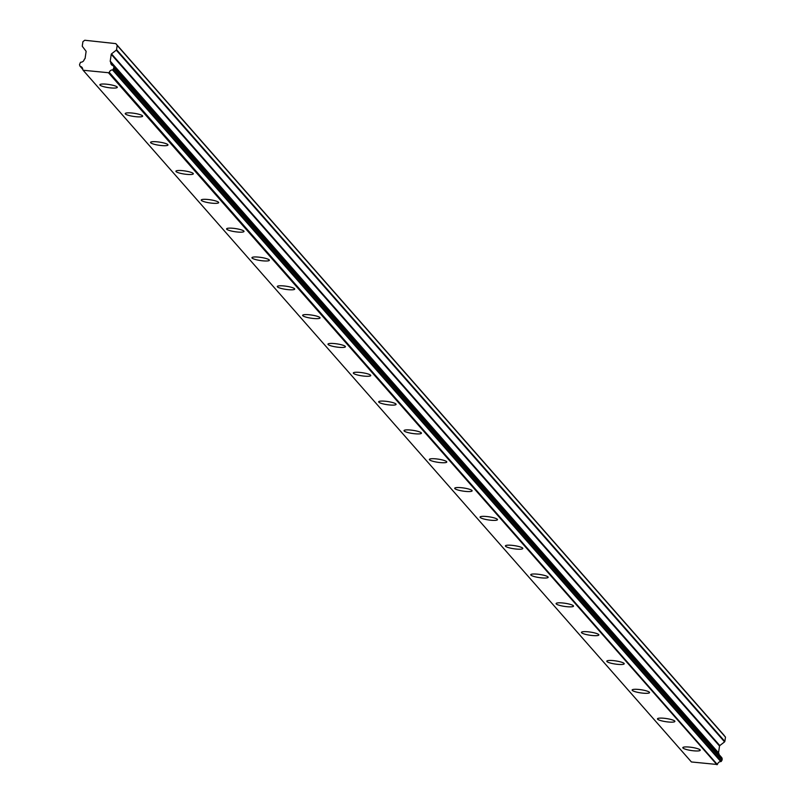 <?xml version="1.0" encoding="UTF-8"?>
<svg xmlns="http://www.w3.org/2000/svg" width="805" height="805" viewBox="0 0 805 805"><rect width="100%" height="100%" fill="white"/><g stroke="black" fill="none" stroke-linecap="round" stroke-linejoin="round"><path stroke-width="1.21" d="M117.148 86.98A8.805 1.59 -171.6 0 0 107.9 84.354A8.805 1.59 -171.6 0 0 99.87 84.756A8.805 1.59 -171.6 0 0 100.011 85.119A8.805 1.59 -171.6 0 0 109.259 87.745A8.805 1.59 -171.6 0 0 117.289 87.332A8.805 1.59 -171.6 0 0 117.148 86.98M700.098 749.878A8.805 1.59 -171.6 0 0 690.851 747.251A8.805 1.59 -171.6 0 0 682.821 747.664A8.805 1.59 -171.6 0 0 682.962 748.016A8.805 1.59 -171.6 0 0 692.209 750.642A8.805 1.59 -171.6 0 0 700.239 750.23A8.805 1.59 -171.6 0 0 700.098 749.878M674.751 721.059A8.805 1.59 -171.6 0 0 665.504 718.432A8.805 1.59 -171.6 0 0 657.474 718.835A8.805 1.59 -171.6 0 0 657.615 719.197A8.805 1.59 -171.6 0 0 666.862 721.823A8.805 1.59 -171.6 0 0 674.892 721.411A8.805 1.59 -171.6 0 0 674.751 721.059M649.404 692.24A8.805 1.59 -171.6 0 0 640.156 689.613A8.805 1.59 -171.6 0 0 632.126 690.016A8.805 1.59 -171.6 0 0 632.277 690.368A8.805 1.59 -171.6 0 0 641.525 692.994A8.805 1.59 -171.6 0 0 649.555 692.592A8.805 1.59 -171.6 0 0 649.404 692.24M624.066 663.411A8.805 1.59 -171.6 0 0 614.819 660.784A8.805 1.59 -171.6 0 0 606.789 661.197A8.805 1.59 -171.6 0 0 606.93 661.549A8.805 1.59 -171.6 0 0 616.177 664.175A8.805 1.59 -171.6 0 0 624.207 663.773A8.805 1.59 -171.6 0 0 624.066 663.411M598.719 634.592A8.805 1.59 -171.6 0 0 589.471 631.965A8.805 1.59 -171.6 0 0 581.441 632.378A8.805 1.59 -171.6 0 0 581.582 632.73A8.805 1.59 -171.6 0 0 590.83 635.356A8.805 1.59 -171.6 0 0 598.86 634.944A8.805 1.59 -171.6 0 0 598.719 634.592M573.371 605.773A8.805 1.59 -171.6 0 0 564.124 603.146A8.805 1.59 -171.6 0 0 556.094 603.549A8.805 1.59 -171.6 0 0 556.235 603.911A8.805 1.59 -171.6 0 0 565.482 606.537A8.805 1.59 -171.6 0 0 573.512 606.125A8.805 1.59 -171.6 0 0 573.371 605.773M548.024 576.954A8.805 1.59 -171.6 0 0 538.776 574.327A8.805 1.59 -171.6 0 0 530.747 574.73A8.805 1.59 -171.6 0 0 530.887 575.082A8.805 1.59 -171.6 0 0 540.135 577.708A8.805 1.59 -171.6 0 0 548.165 577.306A8.805 1.59 -171.6 0 0 548.024 576.954M522.676 548.125A8.805 1.59 -171.6 0 0 513.429 545.498A8.805 1.59 -171.6 0 0 505.399 545.911A8.805 1.59 -171.6 0 0 505.54 546.263A8.805 1.59 -171.6 0 0 514.787 548.889A8.805 1.59 -171.6 0 0 522.817 548.477A8.805 1.59 -171.6 0 0 522.676 548.125M497.329 519.306A8.805 1.59 -171.6 0 0 488.082 516.679A8.805 1.59 -171.6 0 0 480.052 517.092A8.805 1.59 -171.6 0 0 480.203 517.444A8.805 1.59 -171.6 0 0 489.44 520.07A8.805 1.59 -171.6 0 0 497.47 519.658A8.805 1.59 -171.6 0 0 497.329 519.306M471.982 490.487A8.805 1.59 -171.6 0 0 462.734 487.86A8.805 1.59 -171.6 0 0 454.714 488.263A8.805 1.59 -171.6 0 0 454.855 488.615A8.805 1.59 -171.6 0 0 464.103 491.241A8.805 1.59 -171.6 0 0 472.133 490.839A8.805 1.59 -171.6 0 0 471.982 490.487M446.644 461.657A8.805 1.59 -171.6 0 0 437.397 459.031A8.805 1.59 -171.6 0 0 429.367 459.444A8.805 1.59 -171.6 0 0 429.508 459.796A8.805 1.59 -171.6 0 0 438.755 462.422A8.805 1.59 -171.6 0 0 446.785 462.02A8.805 1.59 -171.6 0 0 446.644 461.657M421.297 432.838A8.805 1.59 -171.6 0 0 412.049 430.212A8.805 1.59 -171.6 0 0 404.019 430.625A8.805 1.59 -171.6 0 0 404.16 430.977A8.805 1.59 -171.6 0 0 413.408 433.603A8.805 1.59 -171.6 0 0 421.438 433.191A8.805 1.59 -171.6 0 0 421.297 432.838M395.949 404.019A8.805 1.59 -171.6 0 0 386.702 401.393A8.805 1.59 -171.6 0 0 378.672 401.796A8.805 1.59 -171.6 0 0 378.813 402.158A8.805 1.59 -171.6 0 0 388.06 404.784A8.805 1.59 -171.6 0 0 396.09 404.372A8.805 1.59 -171.6 0 0 395.949 404.019M370.602 375.2A8.805 1.59 -171.6 0 0 361.354 372.574A8.805 1.59 -171.6 0 0 353.325 372.977A8.805 1.59 -171.6 0 0 353.465 373.329A8.805 1.59 -171.6 0 0 362.713 375.955A8.805 1.59 -171.6 0 0 370.743 375.553A8.805 1.59 -171.6 0 0 370.602 375.2M345.254 346.371A8.805 1.59 -171.6 0 0 336.007 343.745A8.805 1.59 -171.6 0 0 327.977 344.158A8.805 1.59 -171.6 0 0 328.118 344.51A8.805 1.59 -171.6 0 0 337.365 347.136A8.805 1.59 -171.6 0 0 345.395 346.724A8.805 1.59 -171.6 0 0 345.254 346.371M319.907 317.552A8.805 1.59 -171.6 0 0 310.66 314.926A8.805 1.59 -171.6 0 0 302.63 315.339A8.805 1.59 -171.6 0 0 302.781 315.691A8.805 1.59 -171.6 0 0 312.028 318.317A8.805 1.59 -171.6 0 0 320.058 317.905A8.805 1.59 -171.6 0 0 319.907 317.552M294.57 288.733A8.805 1.59 -171.6 0 0 285.322 286.107A8.805 1.59 -171.6 0 0 277.292 286.51A8.805 1.59 -171.6 0 0 277.433 286.872A8.805 1.59 -171.6 0 0 286.681 289.488A8.805 1.59 -171.6 0 0 294.711 289.086A8.805 1.59 -171.6 0 0 294.57 288.733M269.222 259.904A8.805 1.59 -171.6 0 0 259.975 257.288A8.805 1.59 -171.6 0 0 251.945 257.691A8.805 1.59 -171.6 0 0 252.086 258.043A8.805 1.59 -171.6 0 0 261.333 260.669A8.805 1.59 -171.6 0 0 269.363 260.267A8.805 1.59 -171.6 0 0 269.222 259.904M243.875 231.085A8.805 1.59 -171.6 0 0 234.627 228.459A8.805 1.59 -171.6 0 0 226.597 228.872A8.805 1.59 -171.6 0 0 226.738 229.224A8.805 1.59 -171.6 0 0 235.986 231.85A8.805 1.59 -171.6 0 0 244.016 231.438A8.805 1.59 -171.6 0 0 243.875 231.085M218.527 202.266A8.805 1.59 -171.6 0 0 209.28 199.64A8.805 1.59 -171.6 0 0 201.25 200.043A8.805 1.59 -171.6 0 0 201.391 200.405A8.805 1.59 -171.6 0 0 210.638 203.031A8.805 1.59 -171.6 0 0 218.668 202.619A8.805 1.59 -171.6 0 0 218.527 202.266M193.18 173.447A8.805 1.59 -171.6 0 0 183.932 170.821A8.805 1.59 -171.6 0 0 175.903 171.224A8.805 1.59 -171.6 0 0 176.043 171.576A8.805 1.59 -171.6 0 0 185.291 174.202A8.805 1.59 -171.6 0 0 193.321 173.8A8.805 1.59 -171.6 0 0 193.18 173.447M167.832 144.618A8.805 1.59 -171.6 0 0 158.585 141.992A8.805 1.59 -171.6 0 0 150.555 142.405A8.805 1.59 -171.6 0 0 150.706 142.757A8.805 1.59 -171.6 0 0 159.943 145.383A8.805 1.59 -171.6 0 0 167.973 144.981A8.805 1.59 -171.6 0 0 167.832 144.618M142.485 115.799A8.805 1.59 -171.6 0 0 133.238 113.173A8.805 1.59 -171.6 0 0 125.218 113.586A8.805 1.59 -171.6 0 0 125.359 113.938A8.805 1.59 -171.6 0 0 134.606 116.564A8.805 1.59 -171.6 0 0 142.636 116.151A8.805 1.59 -171.6 0 0 142.485 115.799M109.279 72.4L717.325 764.498L109.279 72.4A3.361 3.23 -41.3 0 1 112.489 69.874L720.797 761.59A0.644 0.614 -41.3 0 0 721.381 761.258L113.082 69.532A0.644 0.614 138.7 0 1 112.489 69.874M116.011 43.862L725.305 736.887L117.017 45.181A1.187 1.147 138.7 0 1 117.007 45.171L116.011 43.862A1.328 1.278 138.7 0 0 115.789 43.621L84.787 40.25A1.328 1.278 138.7 0 0 84.505 40.441L83.167 41.478A1.187 1.147 138.7 0 0 82.915 41.709L82.281 45.966A0.735 0.704 138.7 0 0 82.412 46.469L85.964 51.087A0.704 0.674 138.7 0 1 86.095 51.59L85.099 58.383A0.704 0.674 138.7 0 1 84.817 58.846L84.485 59.097A0.654 0.634 138.7 0 0 84.223 59.52A3.361 3.23 -41.3 0 1 80.973 62.206A0.704 0.674 138.7 0 0 80.379 62.538L79.514 64.712L79.886 65.919A0.644 0.614 138.7 0 0 80.017 66.181L82.724 69.27M109.027 72.772L83.106 70.246L82.734 69.512A3.361 3.23 -41.3 0 0 80.349 66.372A0.644 0.614 138.7 0 1 80.017 66.181M113.082 69.532L113.948 67.358L113.575 66.151L721.874 757.877A0.704 0.674 -41.3 0 0 721.522 757.465M117.188 45.432L725.486 737.159A1.187 1.147 -41.3 0 0 725.315 736.887L117.007 45.171A1.187 1.147 138.7 0 1 117.188 45.432L116.554 49.689A0.735 0.704 138.7 0 1 116.282 50.152L724.581 741.868L719.801 745.581A0.704 0.674 -41.3 0 0 719.529 746.044L718.523 752.836A0.704 0.674 -41.3 0 0 718.654 753.339L110.597 61.945A0.654 0.634 138.7 0 1 110.738 62.398A3.361 3.23 -41.3 0 0 113.103 65.698A0.704 0.674 138.7 0 1 113.575 66.151M110.597 61.945L110.355 61.623A0.704 0.674 138.7 0 1 110.225 61.12L111.231 54.327A0.704 0.674 138.7 0 1 111.503 53.865L116.282 50.152M725.486 737.159L724.852 741.415L116.554 49.689M110.738 62.398L719.036 754.124A0.654 0.634 -41.3 0 0 718.905 753.661M721.874 757.877L722.246 759.085L721.381 761.258M720.797 761.59A3.361 3.23 -41.3 0 0 717.577 764.116M717.325 764.498L691.415 761.963L83.106 70.246M82.714 69.049L80.349 66.372M108.695 73.024L717.003 764.75M80.259 66.342L82.724 69.15M113.787 68.445L722.085 760.172M722.246 759.085L113.948 67.358M718.523 752.836L110.225 61.12M111.231 54.327L719.529 746.044M719.801 745.581L111.503 53.865M718.654 753.339L110.355 61.623M115.91 43.742L724.218 735.468M113.445 65.909L721.743 757.626"/></g></svg>

